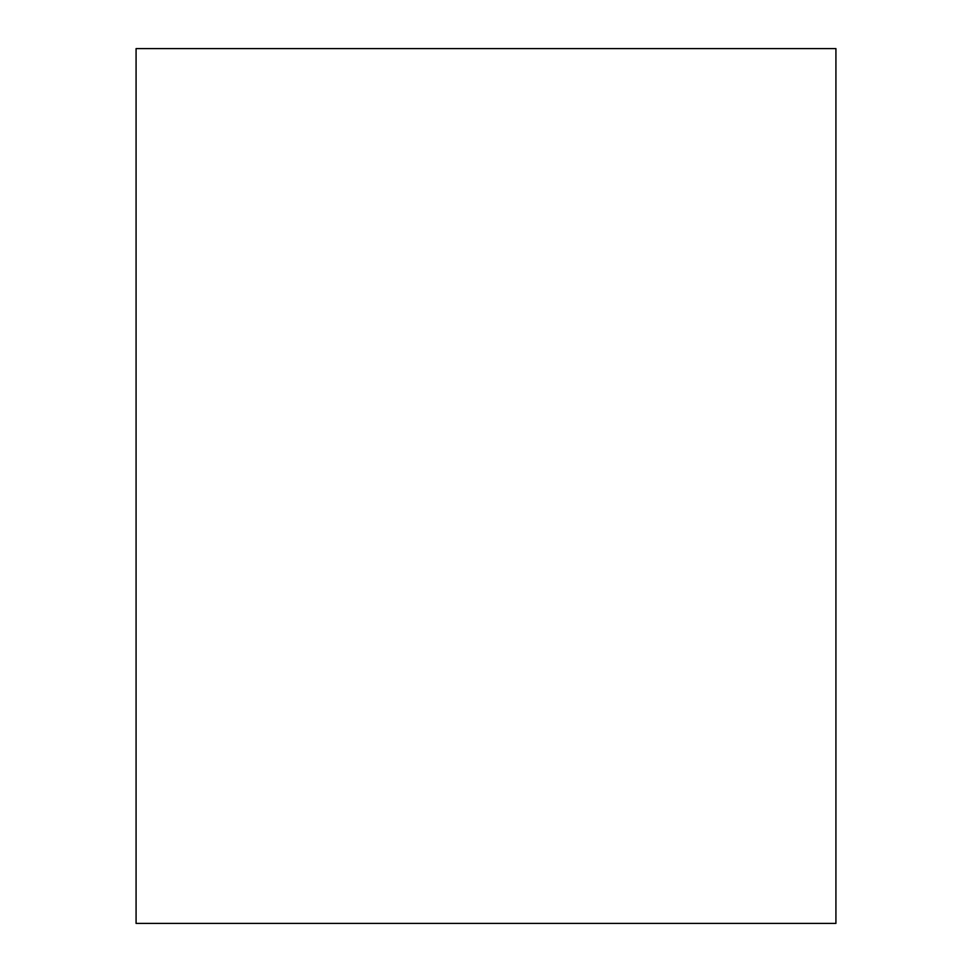 <?xml version="1.0" encoding="UTF-8"?>
<svg xmlns="http://www.w3.org/2000/svg" width="972" height="972" viewBox="0 0 972 972"><rect width="100%" height="100%" fill="white"/><g stroke="black" fill="none" stroke-linecap="round" stroke-linejoin="round"><path stroke-width="1.46" d="M486 48.6L835.92 48.6L835.92 923.4L136.08 923.4L136.08 48.6L486 48.6"/></g></svg>
